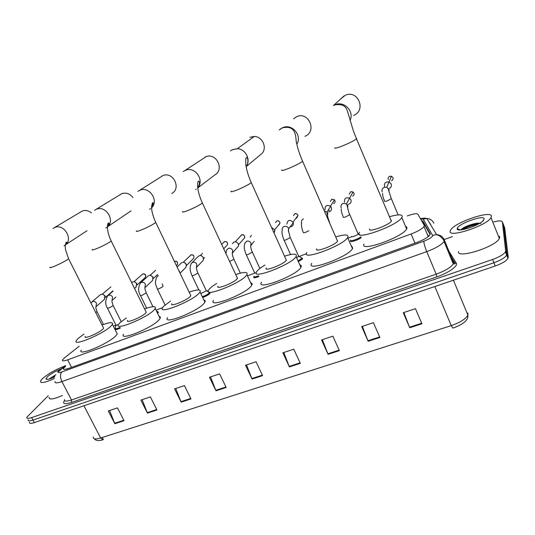 <?xml version="1.0" encoding="UTF-8"?>
<svg xmlns="http://www.w3.org/2000/svg" width="535" height="535" viewBox="0 0 535 535"><rect width="100%" height="100%" fill="white"/><g stroke="black" fill="none" stroke-linecap="round" stroke-linejoin="round"><path stroke-width="0.8" d="M158.48 312.346L157.591 313.276M210.128 293.267L210.041 293.381C208.543 294.845 206.082 296.223 202.671 297.5M302.67 258.793L298.376 261.709M361.239 237.64C357.982 240.202 349.415 242.816 350.565 240.924L350.799 240.589M79.233 346.178L64.554 357.795L62.488 359.928C62.02 361.232 63.752 361.199 67.664 359.834L411.121 233.996C417.815 231.401 422.122 228.92 424.034 226.539L424.235 225.416L417.882 214.221C416.745 213.224 413.214 213.786 407.289 215.913M428.562 236.383L426.87 233.354M359.059 233.996L358.584 234.176M351.468 236.845L347.904 238.182M306.455 253.724L299.052 256.499M254.6 273.171L247.464 275.846M208.369 290.505L206.985 291.02M162.58 307.672L156.046 310.119M115.868 325.186L113.333 326.136M120.382 328.049C116.837 329.647 115.119 330.008 115.232 329.132M258.88 276.541C255.255 277.953 253.563 278.16 253.811 277.15L253.904 277.01M65.691 366.107L63.471 368.428C63.03 369.765 64.762 369.765 68.667 368.428L417.079 242.382C423.78 239.814 428.074 237.313 429.966 234.872L430.147 233.695L422.904 221.082L421.473 220.547M493.685 221.938C498.961 220.567 501.857 220.56 502.372 221.925L505.662 250.861L505.394 251.918C503.595 254.52 499.329 257.047 492.608 259.495L31.632 417.574C28.087 418.718 26.482 418.611 26.817 417.253L48.25 395.719M444.15 239.566L452.376 236.617M503.375 224.459L504.686 227.749L508.243 257.322L507.982 258.398C506.197 261.04 501.95 263.574 495.229 266.002L34.32 422.61L32.976 420.095C29.432 421.232 27.827 421.119 28.148 419.748C27.827 421.119 29.432 421.232 32.976 420.095L493.925 262.752L32.976 420.095L31.632 417.574M508.243 257.322L506.953 254.092L506.692 255.162C504.9 257.783 500.64 260.311 493.925 262.752C500.64 260.311 504.9 257.783 506.692 255.162L506.953 254.092L503.529 224.84L506.953 254.092L505.662 250.861M423.138 223.483L424.115 223.991L430.14 234.537M66.407 369.13L67.002 368.635M102.593 439.783L103.362 439.549L102.279 437.463M421.901 323.789L415.461 308.668L403.283 312.728L409.736 327.748L421.901 323.789M403.838 312.54L409.736 327.748M379.883 337.465L373.403 322.672L361.673 326.577L368.16 341.283L379.883 337.465M362.349 326.357L368.16 341.283M339.377 350.646L332.87 336.167L321.562 339.932L328.069 354.324L339.377 350.646M322.344 339.671L328.069 354.324M300.309 363.359L293.782 349.181L282.868 352.819L289.395 366.91L300.309 363.359M283.757 352.518L289.395 366.91M124.04 420.717L117.486 407.884L108.277 410.947L114.831 423.713L124.04 420.717M109.575 410.519L114.831 423.713M156.962 410.004L150.402 396.923L140.886 400.093L147.446 413.1L156.962 410.004M142.116 399.678L147.446 413.1M190.988 398.936L184.435 385.595L174.591 388.871L181.151 402.133L190.988 398.936M175.748 388.484L181.151 402.133M226.178 387.48L219.631 373.871L209.452 377.262L216 390.791L226.178 387.48M210.522 376.907L216 390.791M262.598 375.63L256.058 361.747L245.518 365.251L252.065 379.061L262.598 375.63M246.508 364.923L252.065 379.061M453.433 280.206L467.891 315.108C468.326 319.127 465.671 322.832 455.298 327.233L452.844 328.102L451.246 325.621C460.14 322.505 465.691 319 467.891 315.108L467.911 313.035M93.317 436.928C92.983 439.175 95.424 439.523 100.647 437.984L102.974 439.777M34.32 422.61C30.776 423.747 29.164 423.62 29.478 422.235M54.436 378.539C44.82 382.792 40.178 383.622 40.52 381.02L42.532 378.539C48.464 373.557 55.901 369.384 64.829 366.02M62.401 395.499C53.232 399.431 48.799 400.033 49.093 397.318M55.901 374.674L49.019 379.081M54.563 377.035C49.347 379.308 46.478 379.917 45.97 378.847L47.334 376.8C50.972 373.711 55.653 371.043 61.385 368.796M54.904 375.764L49.548 378.94M54.684 376.473L51.333 378.359M91.485 212.957C88.583 210.589 85.546 209.934 82.39 210.991L82.056 211.131M85.232 336.455C83.019 339.772 98.761 333.251 102.807 329.159L103.603 328.216L103.181 327.38M101.991 325.026C109.849 322.13 113.326 321.903 112.43 324.337L110.959 326.096C103.188 334.101 71.917 347.075 76.338 340.527L78.17 338.408L84.028 334.094M116.383 332.208L117.265 333.974L115.827 335.793C108.197 344.012 76.953 356.872 81.24 350.091M107.515 226.807L131.035 210.87M132.914 197.529C129.844 193.683 126.18 192.373 121.92 193.603L121.465 193.79M127.591 320.425C125.163 323.989 141.956 317.181 145.687 313.062L146.269 312.326L145.814 311.403M144.597 308.929C152.709 306.06 156.267 305.92 155.264 308.521L154.194 309.865C147.058 317.917 113.708 331.466 118.569 324.417L119.974 322.712L126.36 317.944M159.149 316.473C160.346 316.68 160.667 317.329 160.105 318.419L159.062 319.81C152.074 328.095 118.75 341.511 123.465 334.214M171.748 193.443C181.519 188.735 173.333 171.441 163.175 175.467L162.506 175.727M171.809 303.679C169.147 307.511 187.123 300.376 190.473 296.243L190.861 295.735L190.373 294.718M189.129 292.123C197.522 289.281 201.16 289.234 200.05 291.99L199.368 292.906C192.995 300.984 157.297 315.175 162.613 307.605L163.61 306.334L170.545 301.085M203.882 300.035C205.186 300.269 205.527 300.984 204.898 302.168L204.236 303.111C198.003 311.45 162.332 325.467 167.508 317.643M197.756 187.946L215.043 174.778C224.352 169.575 216.682 153.057 206.47 156.481L205.279 156.902M217.992 286.185C215.09 290.291 234.404 282.794 237.299 278.661L236.985 277.277M235.721 274.555C244.421 271.74 248.16 271.793 246.929 274.696L246.608 275.171C241.138 283.249 202.778 298.142 208.603 290.037L209.205 289.214C210.623 287.583 213.124 285.67 216.708 283.47M250.708 282.848C252.125 283.122 252.48 283.891 251.784 285.168L251.463 285.657C246.153 294.016 207.814 308.708 213.478 300.336M258.9 156.046L262.25 153.271C267.286 147.225 262.23 136.505 254.265 136.465L249.892 137.268M266.283 267.895C263.12 272.275 283.958 264.37 286.312 260.264L285.81 259.02M284.526 256.171C293.561 253.389 297.406 253.53 296.069 256.579L296.056 256.606C291.675 264.638 250.3 280.327 256.646 271.68L256.9 271.305C258.238 269.566 260.933 267.487 264.979 265.052M299.794 264.865C301.312 265.173 301.686 266.002 300.917 267.36C296.678 275.719 255.322 291.174 261.508 282.239M300.917 267.36L296.069 256.579M304.963 136.285C317.476 131.523 308.588 110.885 296.47 116.77L293.474 118.79M316.773 248.828C313.737 253.209 335.264 245.311 337.565 241.158L337.01 239.894M335.86 236.865C344.667 234.29 348.673 234.39 347.884 237.145L347.636 237.573C343.002 245.853 300.396 261.327 306.843 252.553L306.889 252.48M351.796 246.153L352.705 248.233L352.471 248.675C347.991 257.268 305.391 272.469 311.684 263.394M290.371 127.444L290.425 127.898M353.608 115.399C366.682 110.411 357.835 89.205 345.155 95.35L340.715 98.928M369.605 228.987C367.351 233.053 388.978 225.295 391.326 221.156L391.526 220.761L390.764 219.825M389.774 216.621C398.321 214.254 402.481 214.294 402.253 216.735L401.818 217.591C397.084 225.844 354.237 241.044 359.192 232.899L359.48 232.384M406.386 226.586L407.048 228.151L406.633 229.04C402.053 237.6 359.212 252.493 364.007 244.054M91.9 301.894L100.246 294.812C101.991 293.722 103.529 294.156 104.873 296.109L104.305 299.493M102.733 294.31L104.974 295.688L105.188 297.106M118.502 324.538C116.677 325.327 115.807 325.494 115.894 325.026L107.548 308.354M120.034 327.36C116.73 328.844 115.132 329.185 115.232 328.37M131.643 282.587L131.77 282.473C133.576 281.216 135.194 281.617 136.619 283.67L135.977 287.141M134.552 281.871L136.646 283.269L136.886 284.419M140.692 282.781L147.901 276.18C149.74 274.809 151.398 275.184 152.883 277.297L152.609 280.427L152.181 280.828M157.564 312.219L157.23 312.534M150.877 275.505L152.863 276.916L153.104 277.886M157.243 311.357L158.246 312.667M177.118 267.052L180.91 263.354C182.803 261.675 184.568 261.969 186.213 264.236L186.086 267.172L185.344 267.915M184.401 262.504L186.28 264.397M206.202 290.478L206.249 290.933L200.792 293.561M192.105 262.605L197.81 256.84C199.702 254.941 201.535 255.175 203.293 257.542L203.26 260.318L202.297 261.327M209.412 292.846C207.934 294.263 205.574 295.567 202.324 296.764M201.648 255.877L203.139 257.201M232.411 243.699C234.23 241.158 236.196 241.198 238.322 243.82L238.516 246.026L236.898 247.865M256.258 272.93L254.633 272.837L246.334 254.827M258.539 275.786C255.168 277.097 253.603 277.277 253.837 276.341L253.924 276.214M250.166 237.132L251.35 235.28M271.586 227.556L274.562 229.622L274.85 230.732L274.067 233.039M298.51 255.89L298.67 256.252L296.584 257.723M286.867 224.091C287.723 219.838 289.823 219.256 293.153 222.333L293.287 222.7C293.648 225.302 292.505 226.659 289.87 226.773M301.265 257.596L302.007 258.231L298.035 260.946M298.67 256.252L290.251 237.493L286.606 239.606C284.653 240.342 283.777 240.449 283.971 239.934C282.206 235.627 281.617 232.384 282.212 230.217C281.938 228.398 282.64 227.141 284.326 226.452C286.232 226.031 287.669 226.693 288.639 228.432L288.432 231.555M302.007 258.231L302.409 259.127M325.026 209.847C324.859 205.681 326.718 204.51 330.61 206.336L331.319 207.379C331.967 209.887 331.025 211.412 328.477 211.954M329.507 210.295L328.062 210.402M358.055 233.641L358.142 234.002C357.487 235.266 350.82 237.707 351.575 236.416M344.507 202.21C344.165 198.385 345.884 197.047 349.663 198.197L350.913 199.702C351.562 202.049 350.713 203.581 348.365 204.296M360.878 236.798C358.096 239.192 349.502 241.927 350.619 240.081M384.531 186.528C384.023 183.191 385.508 181.659 388.985 181.94L391.172 183.926C391.781 185.866 391.185 187.35 389.38 188.367M491.438 216.294L491.016 217.665C487.097 225.596 448.076 238.349 450.162 231.214L450.55 230.144C454.068 222.62 491.705 209.7 491.438 216.294M499.409 236.276L499.723 237.065L499.342 238.523C495.651 246.923 456.643 259.161 458.502 251.544M480.851 223.536C477.996 221.737 464.815 226.151 461.725 229.04L460.989 229.809M457.238 228.652L457.244 228.612C457.077 224.158 484.469 214.227 484.148 218.929L483.232 220.607C478.558 226.017 456.134 232.879 457.238 228.652M483.319 220.514L483.098 220.079L483.105 221.055M479.36 223.463C471.576 224.733 465.41 226.92 460.862 230.037M477.855 224.299C471.763 225.482 466.66 227.268 462.548 229.669M424.683 224.994L423.914 224.847M71.563 367.378L67.664 359.834M414.966 243.144L411.121 233.996M65.537 365.82L59.158 371.009C57.533 372.748 58.422 373.069 61.826 371.959L423.901 241.171C429.037 239.172 431.979 237.346 432.728 235.694L423.232 219.123L420.55 218.929M423.901 241.171C423.814 243.157 424.763 246.642 426.756 251.631L436.165 274.167C445.147 270.85 450.851 267.426 453.285 263.902L444.043 241.499C444.184 240.342 442.666 238.443 439.469 235.788L436.62 234.624C440.238 234.918 442.779 236.637 444.244 239.78L444.043 241.499C441.515 244.849 435.751 248.227 426.756 251.631L61.926 381.582C56.777 383.321 54.483 383.274 55.051 381.448M448.999 251.316L456.308 263.16C458.421 265.848 448.397 272.99 436.901 276.836L71.543 402.4L71.503 399.959L61.926 381.582C60.081 377.456 60.047 374.246 61.826 371.959M433.805 223.195C432.467 220.313 430.14 218.735 426.836 218.474L436.62 234.624L432.668 235.32M71.543 402.4C64.554 404.567 62.207 403.945 64.494 400.521M64.508 399.538C64.013 401.491 66.34 401.631 71.503 399.959L436.165 274.167L436.901 276.836M456.308 263.16L455.138 263.314L454.803 263.895L453.285 263.902L453.426 262.05L444.384 240.121M492.608 259.495L495.229 266.002M502.372 221.925L503.529 224.84M452.944 261.254L450.597 257.382M451.473 257.308L455.138 263.314L453.533 262.27M420.416 218.695C426.188 217.651 424.797 218.374 426.836 218.474L423.232 219.123M59.806 370.441L58.429 371.176L65.404 365.559M430.769 224.446L429.324 222.58M424.115 223.991L422.904 221.082M83.935 405.757L100.647 437.984L451.246 325.621L434.848 286.519M262.364 375.135L251.851 378.559M225.944 386.999L215.786 390.303M190.754 398.455L180.937 401.651M156.728 409.542L147.232 412.632M123.806 420.263L114.624 423.252M300.075 362.857L289.181 366.401M339.143 350.131L327.855 353.809M379.649 336.936L367.94 340.755M421.674 323.254L409.516 327.213M49.969 267.253C49.287 268.082 50.852 267.727 54.65 266.169C60.06 263.835 64.394 261.602 67.664 259.475L68.58 258.746L68.366 258.305M52.998 228.425L54.771 227.469C64.073 223.356 73.623 239.506 65.23 245.05M65.016 245.204L64.04 245.779M92.308 249.47C91.559 250.387 93.291 249.992 97.497 248.273C103.115 245.853 107.448 243.612 110.504 241.552L111.186 240.991L110.946 240.503M94.501 210.282L96.541 209.192C105.943 205.172 115.473 220.768 107.421 226.893M106.88 227.321L105.83 227.957M136.532 230.893C135.716 231.902 137.642 231.454 142.303 229.562C148.135 227.041 152.462 224.794 155.284 222.821L155.738 222.433L155.484 221.898M137.836 191.343L140.27 190.065C149.713 186.287 159.102 201.14 151.545 207.821M150.616 208.623L149.573 209.292M182.763 211.472C181.887 212.569 184.033 212.067 189.203 209.974C195.268 207.353 199.582 205.099 202.143 203.22L202.116 202.424M183.117 171.554L186.294 169.983C195.703 166.833 204.544 180.636 197.729 187.752M196.365 189.056L195.603 189.591M231.147 191.149C230.204 192.333 232.605 191.764 238.342 189.45C244.662 186.722 248.962 184.468 251.229 182.682L250.995 182.014M230.478 150.87L232.605 149.599L237.286 148.757C245.699 148.837 251.223 160.072 246.107 166.579C249.196 162.533 247.571 156.294 246.495 157.705C245.873 157.25 245.632 159.417 245.772 164.198C246.454 169.749 248.287 175.895 251.276 182.642L286.352 260.204M281.758 169.916C280.922 171.106 283.63 170.444 289.896 167.916C296.209 165.201 300.443 162.988 302.583 161.276L302.288 160.607M280.046 129.229L282.447 127.778C291.789 123.117 302.522 135.408 296.818 144.203M334.743 147.747C334.308 148.797 337.404 147.981 344.032 145.306C350.271 142.631 354.424 140.471 356.484 138.826L356.745 138.545L356.19 138.117M391.326 221.156L356.484 138.826L353.301 130.694L347.563 111.414C346.379 108.418 344.808 103.115 334.642 104.967L333.439 105.549L334.709 104.9C343.905 100.333 354.645 111.293 350.01 120.489M90.903 303.017L92.675 301.486C94.28 301.151 95.558 301.767 96.501 303.332L95.972 306.756M96.949 311.53L95.805 312.748M113.059 305.331L112.945 305.819L109.227 307.899L107.428 308.12C105.047 304.442 105.141 300.336 107.709 295.788L108.679 295.22C110.304 294.885 111.594 295.501 112.544 297.079L112.022 300.503M133.91 281.738L142.745 273.967C145.273 273.98 146.129 275.144 145.306 277.451L145.085 277.652M146.088 292.612L146.028 293.073L142.323 295.159C140.872 295.708 140.23 295.788 140.391 295.394C138.07 291.695 138.05 287.603 140.331 283.115L141.474 282.38C143.146 282.025 144.463 282.654 145.42 284.266L144.945 287.676M174.865 261.24L174.657 261.347C177.138 261.287 178.041 262.424 177.359 264.751L176.971 265.126M162.994 286.533L159.296 288.626C157.792 289.194 157.123 289.274 157.283 288.867C156.427 285.503 153.799 283.69 157.029 276.649L158.293 275.799M163.028 286.091L162.219 283.904M183.304 262.25L190.995 254.887C193.436 254.78 194.365 255.89 193.784 258.218L193.275 258.733M179.406 271.011L179.74 272.529M197.769 272.716L197.789 273.131L194.105 275.224C192.486 275.833 191.764 275.92 191.938 275.485C190.801 272.101 188.842 269.593 191.229 263.487L192.76 262.304C194.519 261.923 195.877 262.565 196.84 264.223L196.439 267.574M221.691 244.448L224.473 241.646C226.753 241.439 227.756 242.462 227.469 244.716L226.599 245.659M235.306 241.78L241.626 234.865C243.773 234.597 244.816 235.547 244.736 237.707L243.606 238.984M225.917 253.51L226.559 250.146L228.432 248.334C230.251 247.939 231.635 248.588 232.605 250.28L232.805 252.533L232.277 253.563M233.735 258.866L233.802 259.254L229.655 261.535M252.192 251.764L252.286 252.132L248.628 254.232C246.816 254.914 246.006 255.014 246.194 254.526C244.635 250.166 243.626 248.461 244.696 243.472L246.735 241.165C248.581 240.763 249.985 241.419 250.955 243.124L251.249 244.903L250.668 246.361M278.809 224.613L278.247 225.322M275.465 222.587L276.782 220.962C278.541 220.594 279.624 221.289 280.039 223.062L278.688 225.195M296.758 217.096L296.711 218.113L295.882 218.273M293.434 215.638L294.805 213.833C296.303 213.445 297.366 213.973 297.995 215.418L296.711 218.113M290.11 237.172L288.325 230.197L288.632 228.82L293.287 222.7M301.666 223.356C301.004 221.329 301.62 219.852 303.512 218.935M308.769 230.786L306.114 232.096C304.094 232.852 303.178 232.972 303.365 232.451C301.386 229.04 301.105 221.938 301.68 223.543M330.336 201.461L331.78 199.214L334.462 199.816C335.532 201.367 335.271 202.625 333.679 203.581M324.551 211.037L326.972 212.141L327.694 213.211L327.574 216.173M349.288 194.238L350.746 191.711L353.087 191.991C354.578 193.57 354.431 194.947 352.639 196.124M341.196 207.948C340.541 205.808 341.236 204.283 343.283 203.367L346.479 203.842L347.757 205.386L347.676 208.262M349.616 214.274L349.763 214.615L346.212 216.662C344.112 217.451 343.102 217.598 343.196 217.103M388.31 179.519C387.855 178.088 388.31 177.018 389.674 176.316L391.439 176.269C393.599 177.734 393.64 179.252 391.56 180.823M382.197 191.965C381.549 189.778 382.291 188.213 384.418 187.263L386.765 187.27L389.005 189.31L389.019 191.958M391.165 198.291L391.312 198.645L387.815 200.645C385.628 201.461 384.525 201.641 384.511 201.18M350.619 240.83L350.92 241.519M428.241 236.644L424.034 226.539M253.811 277.15L254.098 277.765M63.979 369.404L63.471 368.428M505.394 251.918L507.982 258.398M450.998 256.532L448.678 252.741M57.566 371.925L58.429 371.176M102.232 439.997C98.433 441.034 95.792 440.619 94.307 438.76M47.675 379.342L45.97 378.847M65.591 244.762L87.024 230.732M54.236 227.729L82.39 210.991M112.43 324.337L117.265 333.974M103.603 328.216L68.58 258.746L65.524 249.785L65.183 246.033L66.106 242.268C67.089 241.96 66.801 242.883 65.23 245.037M95.899 209.486L121.92 193.603M155.264 308.521L160.105 318.419M146.269 312.326L111.186 240.991C108.906 236.236 107.655 231.762 107.428 227.576C107.629 224.259 107.923 222.794 108.304 223.195C109.461 222.433 109.167 223.657 107.421 226.86M139.408 190.44L163.175 175.467M200.05 291.99L204.898 302.168M190.861 295.735L155.738 222.433C153.752 218.012 152.455 214.013 151.84 210.442L151.512 206.858L152.361 202.979C153.685 201.989 153.411 203.588 151.545 207.781M184.896 170.525L206.47 156.481M246.929 274.696L251.784 285.168M237.5 278.381L202.384 203.006C199.615 196.934 198.024 191.356 197.596 186.287C197.642 182.642 197.91 181.017 198.385 181.392C198.813 180.435 200.906 182.743 197.729 187.711M246.12 166.652L262.25 153.271M232.491 149.686L237.286 148.757L254.265 136.465M337.565 241.158L302.583 161.276C299.727 154.648 297.707 148.496 296.517 142.812C295.293 139.595 297.781 124.321 282.353 127.858L279.237 129.938M347.636 237.573L352.471 248.675M401.818 217.591L406.633 229.04M333.439 105.549L343.972 95.959M103.469 324.477L97.062 311.758C95.069 306.548 96.133 306.956 96.273 305.973L96.113 306.635L104.472 299.346M112.905 290.893L105.214 297.567M110.905 286.86L102.279 294.21M121.191 321.622L113.173 305.565C111.086 300.028 112.236 300.596 112.33 299.627L112.183 300.362L115.941 296.999M115.901 325.24L115.339 328.209M115.46 328.811L115.861 329.613M107.889 295.634L113.039 291.16M142.256 274.261L142.825 273.913C145.5 273.766 146.329 274.943 145.306 277.451L136.953 285.068M134.532 288.465L136.298 286.847M146.684 308.2L140.511 295.641M152.977 306.682L146.209 292.859C143.855 286.272 145.279 287.69 145.259 286.579L145.152 287.455L152.609 280.427M157.658 274.488L153.211 278.655M156.454 310.949L157.905 311.704M155.618 270.275L150.108 275.344M165.101 304.937L157.41 289.127M174.724 261.294C177.105 260.986 177.981 262.137 177.359 264.751L176.443 265.641M157.524 276.18L158.179 275.558M190.44 255.228L191.062 254.834C193.456 254.607 194.365 255.737 193.784 258.218L186.528 265.487M180.074 273.224L186.086 267.172M198.833 289.957L192.072 275.759M206.349 290.793L197.903 272.99C196.532 269.827 196.151 267.527 196.746 266.082L196.813 267.052L203.26 260.318M204.564 257.703L203.601 258.706M206.39 290.699L209.646 292.444M209.58 292.605L209.981 293.447M202.504 253.336L200.331 255.543M223.864 242.027L224.533 241.599C226.86 241.385 227.836 242.422 227.469 244.716L223.717 248.788M240.984 235.266L241.68 234.818C243.532 234.297 244.548 235.26 244.736 237.707L238.59 244.682M240.375 273.171L233.869 259.167C232.404 255.743 231.963 253.262 232.544 251.717L232.805 252.533L238.516 246.026M259.87 268.476L252.333 252.065C250.835 248.728 250.36 246.14 250.915 244.301L251.249 244.903L254.158 241.405M254.105 276.916L254.506 277.792M275.471 222.573L276.829 220.915C278.354 220.407 279.424 221.122 280.039 223.062L274.656 229.863M273.686 232.21L274.85 230.732M293.454 215.618L294.852 213.786C295.915 213.157 296.965 213.699 297.995 215.418L293.04 222.112M290.558 254.553L284.112 240.255M298.717 256.151L302.088 258.064M331.814 199.167L334.462 199.816L330.456 206.182M330.61 206.336L326.972 212.141C327.119 214.823 327.982 218.233 329.56 222.379M343.229 217.049C341.464 212.341 340.849 209.66 341.383 208.998M358.142 234.002L349.763 214.615C347.623 210.288 348.098 207.56 346.479 203.842L349.663 198.197M350.779 191.67L353.087 191.991L349.602 198.157M358.196 233.902L360.102 235.005M384.571 201.08C383.047 197.495 382.418 194.961 382.672 193.483M398.154 214.903L391.312 198.645L388.651 190.5C388.825 189.718 388.196 188.641 386.765 187.27L388.985 181.94M389.701 176.276L391.439 176.269L389.065 181.967M491.016 217.665L499.342 238.523M460.347 229.903L457.244 228.612M461.725 229.04L460.983 229.863"/></g></svg>
